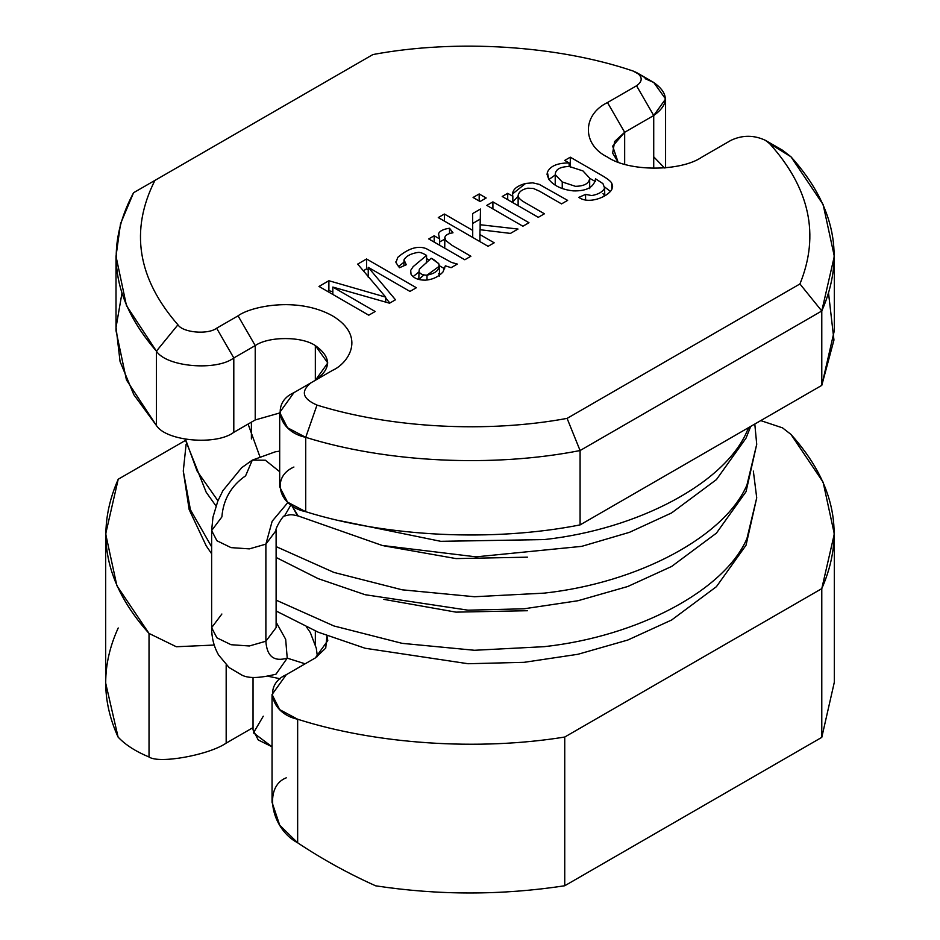 <?xml version="1.0" encoding="UTF-8"?>
<svg xmlns="http://www.w3.org/2000/svg" width="940" height="940" viewBox="0 0 940 940"><rect width="100%" height="100%" fill="white"/><g stroke="black" fill="none" stroke-linecap="round" stroke-linejoin="round"><path stroke-width="1.41" d="M280.402 678.809L268.699 676.377L280.402 678.809M253.036 677.376L253.036 729.851L258.23 739.945L272.048 746.795L253.471 732.859L263.271 716.209M211.629 530.571L221.875 516.929C223.285 499.481 231.193 485.769 245.61 475.816L252.296 460.13L265.362 460.224L279.685 471.716L265.362 460.224L252.296 460.13L241.662 467.721L222.898 490.656L217.81 501.102L212.969 517.153L211.629 530.571L216.929 540.759L231.052 547.62L249.347 548.878L265.879 544.143L265.879 641.233L265.879 544.143L249.347 548.878L231.052 547.62L216.929 540.759L211.629 530.571L211.629 627.661L216.929 637.849L231.052 644.711L249.347 645.98L265.879 641.233C266.878 656.367 273.987 661.995 287.229 658.141L305.136 663.816L287.229 658.141L275.996 674.168L287.229 658.141C273.987 661.995 266.878 656.367 265.879 641.233L249.347 645.98L231.052 644.711L216.929 637.849L211.629 627.661L221.875 614.02M265.879 544.143L272.165 521.23L287.91 502.465L272.165 521.23L265.879 544.143L276.113 530.501L265.879 544.143M753.351 471.105L756.724 497.859L746.948 538.549C724.705 590.238 638.166 636.392 544.213 646.673L474.512 650.28L402.132 643.348L333.935 625.97L276.113 600.143L333.935 625.97L402.132 643.348L474.512 650.28L544.213 646.673C638.166 636.392 724.705 590.238 746.948 538.549L756.724 497.859L746.043 545.212L716.421 586.678L671.63 620L627.767 640.046L577.971 654.275L524.038 662.336L468.003 663.722L365.143 648.259L318.12 632.162L276.113 611M211.629 546.822L190.432 509.786L183.276 471.081L190.432 509.786L211.629 546.822M754.797 424.034L756.724 444.315L746.948 485.005C724.705 536.693 638.166 582.847 544.213 593.128L474.512 596.736L402.132 589.803L333.935 572.425L276.113 546.598L333.935 572.425L402.132 589.803L474.512 596.736L544.213 593.128C638.166 582.847 724.705 536.693 746.948 485.005L756.724 444.315L746.043 491.667L716.421 533.133L671.63 566.456L627.767 586.501L577.971 600.731L524.038 608.791L468.003 610.178L365.143 594.715L318.12 578.617L276.113 557.455M217.927 500.809L197.083 471.034L185.533 439.356L197.083 471.034L217.927 500.809M748.78 427.512L746.948 431.46C724.705 483.148 638.166 529.302 544.213 539.584L440.743 541.322L338.353 520.384L440.743 541.322L544.213 539.584C638.166 529.302 724.705 483.148 746.948 431.46L748.78 427.512M298.168 515.978L291.788 505.379L297.275 515.496M383.826 545.823L456.053 558.595L527.516 557.173M383.814 599.368L456.041 612.14L527.516 610.718M290.965 504.815L284.479 516.013L290.965 504.815M265.879 641.233L276.113 627.591L265.879 641.233M287.229 658.141L285.666 639.282L276.113 622.186L285.666 639.282L287.229 658.141M589.674 178.142L582.953 170.927L569.405 166.509C560.181 166.65 555.458 169.353 555.223 174.617L562.249 181.961L562.249 188.564L562.249 181.961L575.433 186.32C584.492 186.132 589.251 183.394 589.674 178.142C589.251 183.394 584.492 186.132 575.433 186.32L562.249 181.961L555.223 174.617C555.458 169.353 560.181 166.65 569.405 166.509L582.953 170.927L589.674 178.142L589.709 188.646M633.102 71.029L653.723 82.462L645.122 78.678L653.723 82.462L665.579 98.994L653.723 115.514L624.665 132.293L614.654 141.47L612.645 153.114L618.038 162.044L612.657 146.147L624.665 132.293L624.665 164.253L624.665 132.293L607.499 102.542L636.545 85.775C642.725 81.369 642.725 76.951 636.545 72.544L633.102 71.029C557.62 45.39 456.229 38.975 372.91 54.544L154.912 180.41C129.779 230.288 137.452 278.416 177.942 324.805C182.818 332.678 207.905 334.887 216.635 328.213L238.055 315.84C249.97 306.769 296.911 296.029 332.502 315.84C366.823 336.391 348.223 363.498 332.502 370.372L311.093 382.745C300.447 391.298 302.421 398.748 316.991 405.081C390.887 428.111 487.143 433.234 567.09 418.382L799.94 283.951C819.88 234.988 809.751 188.212 769.578 143.585L765.348 140.307L782.527 150.224L790.975 156.792L823.135 204.579L834.32 256.291L821.783 310.987L580.086 450.542C492.948 467.744 386.716 462.633 305.723 437.335L287.499 427.747L279.685 412.484L293.914 392.662C270.767 402.731 278.428 431.707 305.723 437.335L305.723 511.701L305.723 437.335C386.716 462.633 492.948 467.744 580.086 450.542L580.086 524.908L580.086 450.542L821.783 310.987L821.783 385.365L821.783 310.987L799.94 283.951L567.09 418.382L580.086 450.542L567.09 418.382C487.143 433.234 390.887 428.111 316.991 405.081L305.723 437.335L316.991 405.081C302.421 398.748 300.447 391.298 311.093 382.745L332.513 370.372C348.223 363.498 366.823 336.391 332.502 315.84C296.911 296.029 249.97 306.769 238.055 315.84L255.222 345.591L233.802 357.952L233.802 432.318L255.222 419.957L255.222 345.591L255.222 419.957L279.685 412.977L255.222 419.957L233.802 432.318L233.802 357.952C216.364 371.312 166.18 366.894 156.428 351.137L126.454 305.594L116.008 256.291L120.508 223.802L133.55 192.735L154.912 180.41L133.55 192.735C104.375 247.314 112.001 300.107 156.428 351.137L156.428 425.503L156.428 351.137C166.18 366.894 216.364 371.312 233.802 357.952L255.222 345.591C268.746 336.226 301.811 336.226 315.335 345.591L315.335 380.289L315.335 345.591C301.811 336.226 268.746 336.226 255.222 345.591L238.055 315.84L216.635 328.213L233.802 357.952L216.635 328.213C207.905 334.887 182.818 332.678 177.942 324.805L156.428 351.137L177.942 324.805C137.452 278.416 129.779 230.288 154.912 180.41L372.91 54.544C456.229 38.975 557.62 45.39 633.102 71.029M607.499 157.086C628.743 171.785 680.701 171.785 701.945 157.086C680.701 171.785 628.743 171.785 607.499 157.086C582.013 144.807 582.013 114.821 607.499 102.542C582.013 114.821 582.013 144.807 607.499 157.086L607.499 157.086M731.003 140.307C742.447 134.96 753.904 134.96 765.348 140.307C753.904 134.96 742.447 134.96 731.003 140.307L701.945 157.086L731.003 140.307M315.452 380.218L327.778 362.946L315.335 345.591C331.55 357.153 331.55 368.727 315.335 380.289M760.742 420.603L782.527 427.865L790.975 434.421L823.135 482.22L834.32 533.932L821.783 588.628L821.783 737.36L564.74 885.762L564.74 737.03C478.237 751.084 376.341 744.304 297.651 719.241L297.651 842.804C322.479 859.301 348.493 873.648 375.706 885.832C438.733 895.385 501.737 895.362 564.74 885.762C501.737 895.362 438.733 895.385 375.706 885.832C348.493 873.648 322.479 859.301 297.651 842.804L297.651 719.241L279.721 709.653L272.048 694.531L286.277 674.697L315.335 657.93L327.778 640.575L326.932 635.71L325.734 648.095L315.335 657.93L286.277 674.697C263.306 684.743 270.638 713.46 297.651 719.241C376.341 744.304 478.237 751.084 564.74 737.03L564.74 885.762L821.783 737.36L834.32 682.24L821.783 737.36L821.783 588.628L564.74 737.03L821.783 588.628C845.389 534.966 835.12 483.571 790.975 434.421L782.527 427.865L760.742 420.603M315.335 630.975L315.335 644.323L315.335 630.975M544.413 213.791L538.291 217.328L502.207 196.495L507.706 193.323L512.841 196.296C511.489 190.479 515.743 186.202 525.601 183.453L532.757 182.842L539.219 184.358L567.643 200.385L561.544 203.898L539.619 191.243L533.321 188.447L527.822 188.176C522.123 189.375 518.904 191.772 518.14 195.367C517.905 197.424 520.102 199.774 524.731 202.429L544.413 213.791L524.731 202.429C520.102 199.774 517.905 197.424 518.14 195.367C518.904 191.772 522.123 189.375 527.822 188.176L533.321 188.447L539.619 191.243L561.544 203.898L567.643 200.385L539.219 184.358L532.757 182.842L525.601 183.453L512.441 194.004L512.841 196.296L507.706 193.323L502.207 196.495L538.291 217.328L544.413 213.791M486.168 197.988L480.07 201.513L473.079 197.471L479.177 193.957L486.168 197.988L479.177 193.957L473.079 197.471L480.07 201.513L486.168 197.988M438.522 233.766L439.65 238.925L439.65 245.246L439.65 238.925L434.186 235.775L434.186 242.085L434.186 235.775L428.711 238.925L464.795 259.757L470.893 256.244L452.011 245.34L445.877 240.617L452.011 245.34L470.893 256.244L464.795 259.757L428.711 238.925L434.186 235.775L439.65 238.925L438.522 233.766C439.755 230.934 443.422 229.101 449.52 228.256L452.998 232.791C448.321 233.496 445.595 235.024 444.82 237.362C445.595 235.024 448.321 233.496 452.998 232.791L449.52 228.256C443.422 229.101 439.755 230.934 438.522 233.766L438.393 234.73M375.178 311.504L368.774 315.194L318.977 286.442L328.882 280.731L385.706 297.122L357.682 264.105L366.553 258.982L416.361 287.734L409.957 291.424L368.245 267.336L395.481 299.778L389.548 303.209L332.831 287.064L375.178 311.504L332.831 287.064L389.548 303.209L395.481 299.778L368.245 267.336L409.957 291.424L416.361 287.734L366.553 258.982L357.682 264.105L385.706 297.122L328.882 280.731L318.977 286.442L368.774 315.194L375.178 311.504M451.082 267.677L445.349 265.82L442.998 271.93C438.416 276.912 432.506 279.662 425.268 280.167C418.382 280.167 413.635 278.193 411.027 274.245L410.686 270.379L413.142 266.666L426.56 255.433C422.788 253.095 419.922 252.096 417.983 252.437C410.897 253.53 406.245 255.997 404 259.851L406.28 264.739L399.488 267.736L395.975 262.613L397.738 257.384C408.418 248.278 417.936 245.363 426.267 248.642L451.541 262.436L457.345 264.07L451.082 267.677L457.345 264.07L451.541 262.436L426.267 248.642C417.936 245.363 408.418 248.278 397.738 257.384L395.975 262.613L399.488 267.736L406.28 264.739L404 259.851C406.245 255.997 410.897 253.53 417.983 252.437C419.922 252.096 422.788 253.095 426.56 255.433L413.142 266.666L410.686 270.379L411.027 274.245C413.635 278.193 418.382 280.167 425.268 280.167C432.506 279.662 438.416 276.912 442.998 271.93L445.349 265.82L451.082 267.677M494.193 242.79L488.095 246.315L438.287 217.563L444.385 214.038L472.714 230.394L472.585 213.603L480.505 209.033L480.14 224.731L518.01 229.043L510.455 233.402L480.011 229.713L479.905 234.554L494.193 242.79L479.905 234.554L480.011 229.713L510.455 233.402L518.01 229.043L480.14 224.731L480.505 209.033L472.585 213.603L472.714 230.394L444.385 214.038L438.287 217.563L488.095 246.315L494.193 242.79M528.973 222.709L522.887 226.223L486.803 205.39L492.901 201.877L528.973 222.709L492.901 201.877L486.803 205.39L522.887 226.223L528.973 222.709M570.298 157.192L601.471 175.192C607.111 178.436 610.518 181.067 611.717 183.089L611.846 189.398C607.416 197.329 588.475 204.532 578.84 197.365L585.573 194.392L591.765 195.567C598.439 194.345 602.728 191.889 604.62 188.176L602.963 183.629L595.537 178.8C594.092 187.154 586.701 191.184 573.341 190.891C562.014 189.657 553.813 185.779 548.76 179.27L547.397 172.243C550.194 166.028 557.444 162.925 569.135 162.949L564.729 160.399L570.298 157.192L570.298 167.108L570.298 157.192L564.729 160.399L569.135 162.949C557.444 162.925 550.194 166.028 547.397 172.243L547.045 174.37L548.76 179.27C553.813 185.779 562.014 189.657 573.341 190.891C586.701 191.184 594.092 187.154 595.537 178.8L602.963 183.629L604.62 188.176C602.728 191.889 598.439 194.345 591.765 195.567L585.573 194.392L578.84 197.365C588.475 204.532 607.416 197.329 611.846 189.398L612.633 186.296L611.717 183.089C610.518 181.067 607.111 178.436 601.471 175.192L570.298 157.192M105.68 683.086L118.099 737.101C125.396 744.844 135.713 751.471 149.025 756.994L149.025 633.431L176.309 646.743L214.226 645.052L176.309 646.743L149.025 633.431L149.025 756.994C159.048 764.044 208.786 755.09 226.176 743.117L226.176 664.921L226.176 743.117L253.036 727.607L226.176 743.117C208.786 755.09 159.048 764.044 149.025 756.994C135.713 751.471 125.396 744.844 118.099 737.101C101.544 700.711 101.579 664.333 118.217 627.967M272.048 694.531L272.048 802.302L279.721 825.238L297.651 842.804C270.638 828.469 263.306 786.568 286.277 777.827M149.025 633.431L116.865 585.644L105.68 533.932L118.217 479.224L185.356 440.472L118.217 479.224C94.611 532.886 104.881 584.292 149.025 633.431M279.685 412.484L279.685 486.861L287.499 502.113L305.723 511.701C386.716 536.999 492.948 542.11 580.086 524.908L821.783 385.365L834.32 330.657L834.32 256.291M653.723 168.366L653.723 115.514L653.723 168.366M116.008 256.291L116.008 330.657L126.454 379.96L156.428 425.503C166.18 441.26 216.364 445.678 233.802 432.318C216.364 445.678 166.18 441.26 156.428 425.503L133.833 394.706L120.073 361.548L116.055 327.32L121.906 293.48M653.723 156.827L664.486 167.966M828.587 293.48L833.956 340.045L821.783 385.365L580.086 524.908C492.948 542.11 386.716 536.999 305.723 511.701C278.428 506.072 270.767 477.097 293.914 467.027M799.94 283.951L821.783 310.987C845.389 257.337 835.12 205.93 790.975 156.792L769.578 143.585C809.751 188.212 819.88 234.988 799.94 283.951M782.527 150.224L765.348 140.307L790.975 156.792L782.527 150.224L765.348 140.307M607.499 102.542L624.665 132.293L653.723 115.514L636.545 85.775L607.499 102.542M653.723 82.462L636.545 72.544C642.725 76.951 642.725 81.369 636.545 85.775L653.723 115.514C669.163 104.505 669.163 93.483 653.723 82.462L636.545 72.544M327.566 291.4L328.882 290.648L328.882 280.731L328.882 290.648L332.831 291.776L328.882 290.648L327.566 291.4M385.706 302.116L385.706 297.122L385.706 302.116M363.322 270.767L366.553 268.887L366.553 258.982L366.553 268.887L368.245 269.874L366.553 268.887L363.322 270.767M368.245 277.253L368.245 267.336L368.245 277.253M385.706 298.05L389.877 303.021L385.706 298.05M332.831 294.443L332.831 287.064L332.831 294.443M413.06 276.666L418.817 272.048L413.06 276.666M426.56 262.894L426.56 255.433L426.56 262.894M403.918 265.785L404 259.851M395.904 261.731L395.975 262.613M398.337 266.631L403.918 262.248L398.337 266.631M426.56 258.676L429.568 260.133L426.56 258.676M439.45 265.797L444.69 268.781L439.45 265.797M419.005 271.695C420.239 274.022 422.894 275.173 426.995 275.162C436.336 273.246 440.249 269.404 438.721 263.611L431.166 258.253L419.369 269.157L419.005 271.695L419.369 269.157L431.166 258.253L433.552 259.475L438.721 263.611L439.462 266.114L426.995 275.162L426.995 280.061L426.995 275.162C422.894 275.173 420.239 274.022 419.005 271.695L418.817 279.462M419.369 279.074L423.482 275.279M438.721 273.517L439.403 275.267M439.65 241.886L444.738 239.207L439.65 241.886M449.52 233.578L449.52 228.256L449.52 233.578M445.877 240.617L444.82 237.362L444.738 248.184M444.385 221.076L444.385 214.038L444.385 221.076M472.714 237.432L472.714 230.394L472.714 237.432M472.585 223.52L480.505 218.95L472.585 223.52M480.14 229.724L480.14 224.731L480.14 229.724M479.905 241.592L479.905 234.554L479.905 241.592M479.177 200.996L479.177 193.957L479.177 200.996M492.901 208.915L492.901 201.877L492.901 208.915M507.706 199.68L507.706 193.323L507.706 199.68M512.841 202.641L512.841 196.296L512.841 202.641M512.841 201.748L518.128 196.307L512.841 201.748M518.128 205.613L518.14 195.367M589.697 178.306L595.408 181.596L589.697 178.306M604.761 187.084L610.459 191.443L604.761 187.084M585.573 199.938L585.573 194.392L585.573 199.938M604.761 195.873L604.62 188.176M595.619 179.893L595.537 178.8M548.925 179.505L555.176 175.028L548.925 179.505M569.135 166.498L569.135 162.949L569.135 166.498M555.223 174.617L555.223 184.534M602.963 193.546L604.573 195.966M275.996 674.168L275.996 674.168C258.794 678.516 247.02 678.598 240.675 674.391L229.125 667.576L218.503 654.898C213.885 646.567 211.594 637.485 211.629 627.661M252.296 460.13L275.15 451.858L279.685 451.118M211.629 553.754L206.201 545.823L189.151 509.551L183.276 471.081L186.108 444.326M215.988 505.943L206.201 492.278L185.145 439.286M750.743 426.372L746.043 438.122L716.421 479.6L671.63 512.911L629.448 532.334L581.684 546.363L476.051 556.856L382.216 545.459L297.898 515.848M259.804 456.429L248.101 424.069M298.144 515.966C290.378 514.18 290.942 514.45 284.456 516.025C283.704 514.298 274.504 529.467 276.113 530.501L276.113 627.591M306.558 627.074L310.329 632.585L316.287 648.189L317.414 656.637M105.68 682.663L105.68 533.932M834.32 533.932L834.32 682.663M251.403 422.154L251.403 438.968M665.579 98.994L665.579 167.861M311.093 382.745L293.914 392.662M439.462 266.114L439.462 276.031"/></g></svg>
